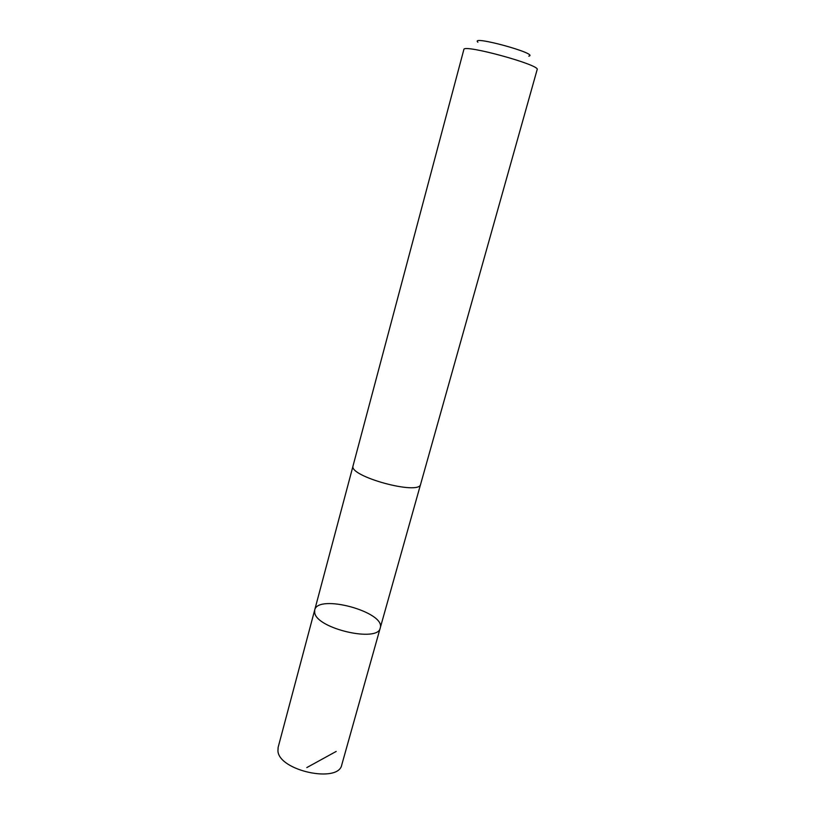 <?xml version="1.0" encoding="UTF-8"?>
<svg xmlns="http://www.w3.org/2000/svg" width="815" height="815" viewBox="0 0 815 815"><rect width="100%" height="100%" fill="white"/><g stroke="black" fill="none" stroke-linecap="round" stroke-linejoin="round"><path stroke-width="1.22" d="M314.722 612.839L314.692 610.017C317.87 593.493 385.913 612.106 380.238 627.947C378.374 642.841 316.882 628.773 314.722 612.839L314.692 610.017L278.129 747.386L277.935 750.941C278.873 770.776 338.734 783.633 341.78 764.806L380.238 627.947C378.374 642.841 316.882 628.773 314.722 612.839M353.078 465.752C348.056 476.245 419.613 495.815 420.632 484.232L537.156 69.581C540.895 65.068 462.94 43.745 463.857 49.532L353.078 465.752M477.896 42.227C469.318 34.688 540.019 54.024 528.792 56.143M336.177 751.44L306.817 767.577M353.038 465.976L314.692 610.017M420.56 484.446L380.238 627.947"/></g></svg>
